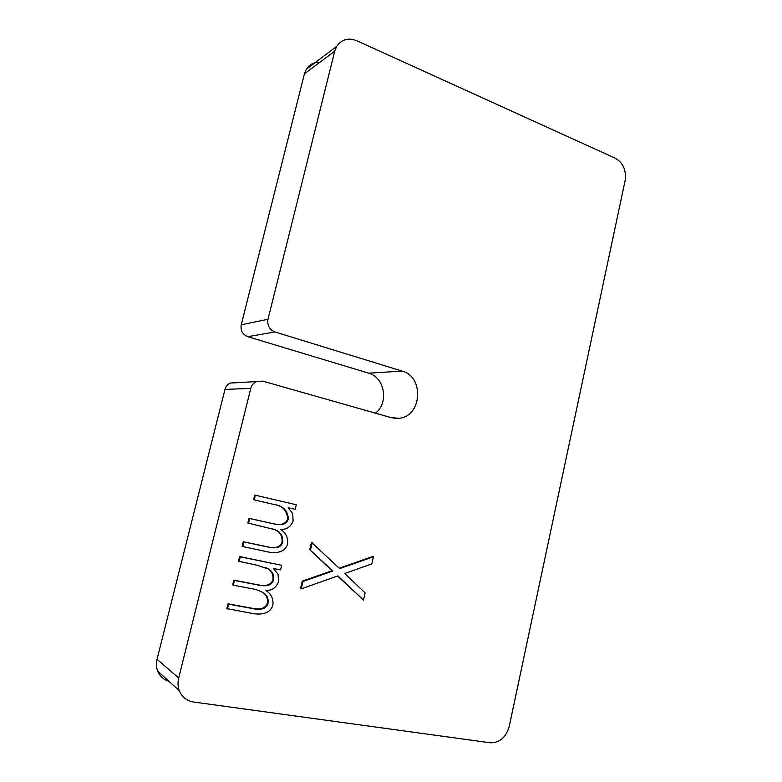 <?xml version="1.0" encoding="UTF-8"?>
<svg xmlns="http://www.w3.org/2000/svg" width="782" height="782" viewBox="0 0 782 782"><rect width="100%" height="100%" fill="white"/><g stroke="black" fill="none" stroke-linecap="round" stroke-linejoin="round"><path stroke-width="1.17" d="M236.242 382.623L230.231 383.063C227.552 384.333 225.803 386.455 224.981 389.407L157.045 659.246C156.038 663.39 156.244 667.339 157.651 671.093C159.811 676.313 163.575 679.714 168.941 681.298M319.76 62.364C313.963 62.11 309.486 64.407 306.319 69.256L304.433 73.811L241.237 324.833C240.377 330.561 242.557 334.5 247.767 336.671L368.625 373.161C384.734 377.276 389.084 403.053 375.448 413.16M193.584 702.021L490.216 742.783C499.639 742.91 505.974 737.494 509.209 726.527L625.15 180.447C626.45 170.28 623.166 162.861 615.297 158.208L356.729 40.713C348.313 37.448 341.636 39.335 336.71 46.353L334.725 51.192L268.001 319.252C267.092 325.38 269.399 329.603 274.902 331.939L402.241 371.127C424.548 376.787 421.909 416.611 399.074 418.292L391.411 417.696L262.723 381.127L256.349 381.587C253.515 382.945 251.657 385.213 250.787 388.38L178.697 678.004C177.622 682.461 177.837 686.704 179.342 690.721C182.04 697.124 186.79 700.887 193.584 702.021M227.474 608.953L228.637 604.183L251.521 608.357C257.034 609.589 265.87 610.898 268.06 603.127C268.627 598.944 267.307 595.669 264.101 593.284C259.751 590.635 254.942 588.983 249.702 588.318L233.31 585.19L234.473 580.449L255.831 584.584C261.687 585.757 271.1 588.005 273.7 579.765C274.15 574.926 272.361 571.319 268.343 568.954L256.74 565.112L238.451 561.281L239.605 556.569L281.686 565.298L280.572 569.922L273.475 568.494L278.099 574.34L278.49 581.71C276.232 587.575 272.058 590.537 265.978 590.586C271.188 593.851 273.485 598.66 272.879 605.024C269.917 615.287 257.992 614.828 250.357 613.068L226.829 608.591L228.002 603.831L250.846 608.005C256.349 609.227 265.166 610.547 267.366 602.785C267.923 598.611 266.613 595.337 263.407 592.952L260.963 591.397M233.31 585.19L232.655 584.868L233.818 580.146L255.147 584.271C261.002 585.444 270.396 587.683 272.986 579.472C273.446 574.633 271.657 571.036 267.649 568.67L265.196 567.409M242.772 546.647L243.925 541.946L266.496 546.706C271.931 548.074 280.65 549.619 282.82 541.965C283.064 535.67 280.259 531.516 274.394 529.502L248.52 523.207L249.673 518.534L270.748 523.207C276.525 524.536 285.821 527.019 288.382 518.916C287.698 510.509 283.016 505.719 274.316 504.556L254.248 499.884L255.391 495.231L296.27 504.752L295.166 509.317L288.167 507.704L292.722 513.637L293.103 520.968C290.875 526.736 286.759 529.561 280.758 529.453C285.899 532.825 288.167 537.674 287.571 543.979C284.648 554.096 272.879 553.314 265.342 551.359L242.107 546.393L243.261 541.711L265.802 546.462C271.227 547.83 279.936 549.375 282.097 541.731C282.351 535.435 279.545 531.291 273.68 529.287L270.943 528.339M248.52 523.207L247.855 523.002L248.999 518.329L270.044 523.002C275.821 524.321 285.098 526.804 287.649 518.71C286.974 510.323 282.292 505.543 273.612 504.38L272.371 504.067M254.248 499.884L253.563 499.718L254.707 495.074L255.391 495.231M339.202 568.211L372.623 556.52L373.464 556.774L371.821 563.9L344.725 573.48L365.116 592.893L363.464 600.087L337.57 576.011M363.464 600.087L337.922 575.884L301.246 588.846L300.503 588.533L302.263 581.143L332.008 570.743L309.76 549.648L311.5 542.337L339.632 568.622L373.464 556.774M301.246 588.846L303.005 581.446L332.8 571.016L309.76 549.648M310.522 549.893L312.262 542.571M332.8 571.016L332.008 570.743M303.005 581.446L302.263 581.143M288.382 518.916L287.649 518.71M249.673 518.534L248.999 518.329M282.82 541.965L282.097 541.731M243.925 541.946L243.261 541.711M239.106 561.554L240.27 556.843L239.605 556.569M240.27 556.843L281.686 565.298M273.7 579.765L272.986 579.472M234.473 580.449L233.818 580.146M268.06 603.127L267.366 602.785M228.637 604.183L228.002 603.831M178.697 678.004L157.045 659.246M250.787 388.38L224.981 389.407M402.241 371.127L368.625 373.161M274.902 331.939L247.767 336.671M268.001 319.252L241.237 324.833M334.725 51.192L304.433 73.811M270.748 523.207L270.044 523.002M266.496 546.706L265.802 546.462M255.831 584.584L255.147 584.271M251.521 608.357L250.846 608.005M179.342 690.721L157.651 671.093M256.349 381.587L230.231 383.063M399.074 418.292L393.317 418.135M336.71 46.353L306.319 69.256M273.612 504.38L274.316 504.556M273.68 529.287L274.394 529.502M267.649 568.67L268.343 568.954M263.407 592.952L264.101 593.284"/></g></svg>
